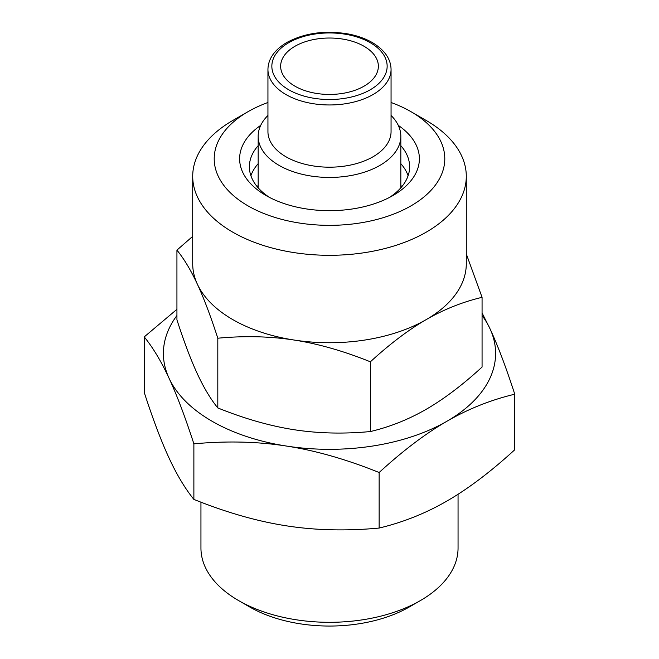 <?xml version="1.0" encoding="UTF-8"?>
<svg xmlns="http://www.w3.org/2000/svg" width="659" height="659" viewBox="0 0 659 659"><rect width="100%" height="100%" fill="white"/><g stroke="black" fill="none" stroke-linecap="round" stroke-linejoin="round"><path stroke-width="0.99" d="M267.941 69.426L267.941 131.652A61.559 35.537 0 0 0 305.941 164.486A61.559 35.537 0 0 0 373.027 156.776A61.559 35.537 0 0 0 391.059 131.652L391.059 69.426C390.869 59.162 384.872 50.356 373.076 43.008C366.066 38.832 357.829 35.825 348.364 33.988C325.159 30.1 304.631 32.934 286.78 42.505C274.432 49.911 268.147 58.882 267.941 69.426A61.559 35.537 0 0 0 305.941 102.26A61.559 35.537 0 0 0 373.027 94.55A61.559 35.537 0 0 0 391.059 69.426M364.048 86.172A48.857 28.205 180 0 1 310.801 92.293A48.857 28.205 180 0 1 280.643 66.23A48.857 28.205 180 0 1 329.5 38.024A48.857 28.205 180 0 1 378.357 66.23A48.857 28.205 180 0 1 364.048 86.172M238.599 600.571L249.654 606.955A112.92 65.192 0 0 0 409.346 606.955L420.401 600.571A128.554 74.22 180 0 1 238.599 600.571A128.554 74.22 180 0 1 200.946 548.09L200.946 502.166M256.969 186.398A97.705 56.41 180 0 1 258.171 185.64M400.829 185.64A97.705 56.41 180 0 1 402.031 186.398M267.941 115.457A71.329 41.179 0 0 0 258.171 136.256A71.329 41.179 0 0 0 302.201 174.305A71.329 41.179 0 0 0 379.938 165.376A71.329 41.179 0 0 0 400.829 136.256A71.329 41.179 0 0 0 391.059 115.457M458.054 494.266L458.054 548.09A128.554 74.22 180 0 1 420.401 600.571L409.346 606.955M379.139 472.511C346.42 459.339 315.537 450.525 286.508 446.061A166.101 95.901 0 0 0 446.95 421.241C425.698 433.482 403.094 450.567 379.139 472.511L379.139 528.057C403.094 522.332 425.698 513.32 446.95 501.021C468.203 488.78 490.807 471.696 514.761 449.759L514.761 394.206C490.807 399.931 468.203 408.942 446.95 421.241A166.101 95.901 0 0 0 489.942 328.61A166.101 95.901 0 0 0 482.067 315.521M193.878 443.845C185.113 416.85 176.834 394.98 169.058 378.25A166.101 95.901 0 0 0 286.508 446.061C257.48 441.538 226.605 440.805 193.878 443.845L193.878 499.398C226.605 512.57 257.48 521.384 286.508 525.841C315.537 530.363 346.42 531.105 379.139 528.057M176.933 315.521A166.101 95.901 0 0 0 169.058 378.25C161.282 361.462 153.003 347.672 144.239 336.889L176.933 309.326M482.067 312.951L489.942 328.61C497.718 345.341 505.997 367.203 514.761 394.206M144.239 336.889L144.239 392.434C153.003 419.437 161.282 441.299 169.058 458.03C176.834 474.826 185.113 488.616 193.878 499.398M269.589 197.469A80.118 46.254 180 0 1 249.382 166.752A80.118 46.254 180 0 1 258.171 145.68M400.829 145.68A80.118 46.254 180 0 1 409.618 166.752A80.118 46.254 180 0 1 389.411 197.469M260.717 125.367A89.888 51.896 0 0 0 265.939 195.468A89.888 51.896 0 0 0 393.061 195.476A89.888 51.896 0 0 0 393.061 195.468A89.888 51.896 0 0 0 398.283 125.367M250.906 175.747A80.118 46.254 180 0 1 258.171 163.671M400.829 163.671A80.118 46.254 180 0 1 408.094 175.747M267.941 102.491A115.292 66.567 0 0 0 247.973 111.709A115.292 66.567 0 0 0 247.973 205.847A115.292 66.567 0 0 0 411.027 205.847A115.292 66.567 0 0 0 411.027 111.709A115.292 66.567 0 0 0 391.059 102.491M466.292 253.913L482.067 297.333C462.527 301.97 443.911 309.392 426.225 319.599A136.792 78.973 0 0 0 466.292 263.757L466.292 176.324A136.792 78.973 0 0 0 426.225 120.482L411.027 111.709M370.383 361.816C343.685 351.041 318.256 343.784 294.095 340.036A136.792 78.973 0 0 0 426.225 319.599C408.539 329.813 389.93 343.883 370.383 361.816L370.383 431.546C389.93 426.9 408.539 419.478 426.225 409.28C443.911 399.057 462.527 384.988 482.067 367.063L482.067 297.333M217.808 338.215C210.658 316.155 203.845 298.148 197.37 284.194A136.792 78.973 0 0 0 294.095 340.036C269.943 336.304 244.514 335.703 217.808 338.215L217.808 407.937C244.514 418.712 269.943 425.969 294.095 429.717C318.256 433.449 343.685 434.059 370.383 431.546M247.973 111.709L232.775 120.482A136.792 78.973 0 0 0 192.708 176.324L192.708 263.757A136.792 78.973 0 0 0 197.37 284.194C190.896 270.256 184.083 258.896 176.933 250.123L192.708 236.35M176.933 250.123L176.933 319.854C184.083 341.914 190.896 359.921 197.37 373.875C203.845 387.813 210.658 399.173 217.808 407.937M192.708 176.324A136.792 78.973 0 0 0 197.37 196.769A136.792 78.973 0 0 0 426.225 232.174A136.792 78.973 0 0 0 466.292 176.324M288.741 42.695A57.646 33.279 180 0 1 385.185 57.621A57.646 33.279 180 0 1 314.582 98.38A57.646 33.279 180 0 1 288.741 42.695M400.829 187.823L400.829 136.256M258.171 187.823L258.171 136.256"/></g></svg>
